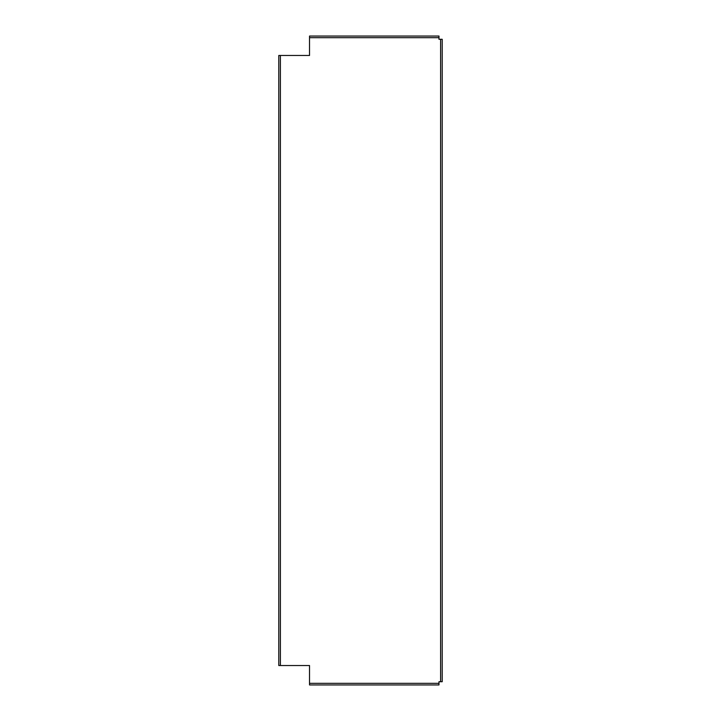 <?xml version="1.0" encoding="UTF-8"?>
<svg xmlns="http://www.w3.org/2000/svg" width="721" height="721" viewBox="0 0 721 721"><rect width="100%" height="100%" fill="white"/><g stroke="black" fill="none" stroke-linecap="round" stroke-linejoin="round"><path stroke-width="1.08" d="M438.981 683.328L438.981 681.715L440.603 681.715L440.603 39.285L438.981 39.285L438.981 37.672L309.525 37.672L309.525 55.472L278.784 55.472L278.784 665.528L309.525 665.528L309.525 683.328L438.981 683.328L438.981 684.95L309.525 684.95L309.525 683.328M438.981 37.672L438.981 36.05L309.525 36.05L309.525 37.672M440.603 39.285L442.216 39.285L442.216 681.715L440.603 681.715M280.397 55.472L280.397 665.528"/></g></svg>
